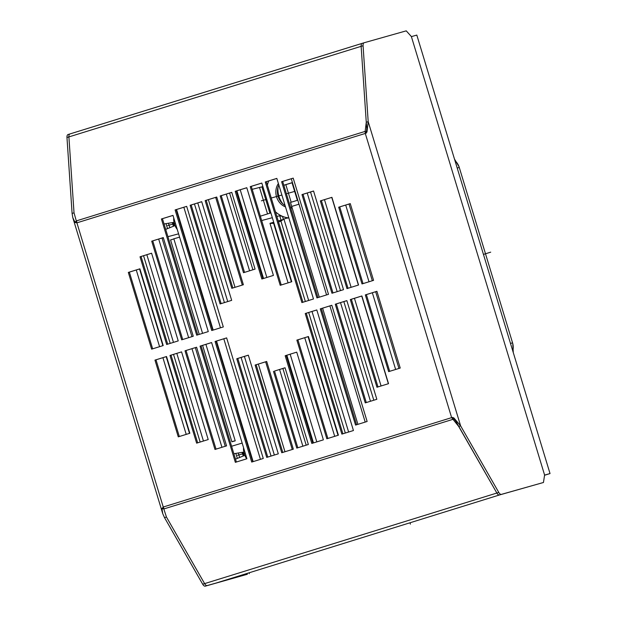 <?xml version="1.0" encoding="UTF-8"?>
<svg xmlns="http://www.w3.org/2000/svg" width="617" height="617" viewBox="0 0 617 617"><rect width="100%" height="100%" fill="white"/><g stroke="black" fill="none" stroke-linecap="round" stroke-linejoin="round"><path stroke-width="0.93" d="M411.392 36.619L416.814 35.084L550.032 473.563L544.556 475.26M550.032 473.563L544.58 475.105M165.695 229.37L174.11 225.969L173.763 224.164L173.045 222.467L164.053 223.971M235.501 459.133L243.916 455.732L243.568 453.927L242.851 452.23L233.866 453.734M179.077 219.282A14.669 12.926 74.2 0 1 180.033 221.719A14.669 12.926 74.2 0 1 180.588 224.272M173.747 217.909A14.669 12.926 -105.8 0 0 174.41 223.979A14.669 12.926 -105.8 0 0 177.233 229.385M176.555 209.51L213.181 330.072M216.521 341.054L253.147 461.616M260.436 459.357L223.809 338.795M220.47 327.812L183.843 207.25M271.048 456.063L241.077 357.436M224.418 302.6L194.455 203.965M197.772 202.939L227.742 301.566M244.401 356.402L274.364 455.038M208.384 199.646L235.015 287.314M258.338 364.076L284.977 451.744M292.265 449.484L265.626 361.817M242.311 285.054L215.672 197.386M302.878 446.199L279.57 369.49M249.584 270.809L226.285 194.1M229.601 193.067L252.908 269.776M282.887 368.465L306.194 445.173M313.482 442.913L286.851 355.238M263.528 278.483L236.889 190.807M240.214 189.781L266.845 277.449M290.167 354.212L316.806 441.88M268.765 180.928A25.204 22.212 -105.8 0 0 267.362 185.169M252.183 189.334L262.888 186.612M365.202 422.082L329.902 305.909M326.563 294.926L291.27 178.753M370.478 401.258L340.515 302.623M337.175 291.633L307.212 193.005M310.528 191.972L340.491 290.607M343.831 301.597L373.802 400.225M324.465 199.646L351.104 287.321M354.443 298.304L381.075 385.972M388.371 383.712L361.732 296.044M358.392 285.062L331.761 197.386M395.644 369.467L372.344 292.759M369.005 281.768L345.697 205.06M349.014 204.034L372.321 280.743M375.66 291.725L398.968 368.434M278.082 186.951A20.623 18.171 -105.8 0 0 278.93 196.337A20.623 18.171 -105.8 0 0 282.871 203.903M243.553 447.672A14.669 12.926 -105.8 0 0 244.216 453.742A14.669 12.926 -105.8 0 0 246.769 458.793M248.882 449.045A14.669 12.926 74.2 0 1 249.839 451.482A14.669 12.926 74.2 0 1 250.402 454.035M231.591 446.253L242.157 443.075M231.884 441.787L235.231 440.846A14.669 12.926 74.2 0 0 233.504 441.194A14.669 12.926 74.2 0 0 231.884 441.787L202.592 345.373M178.583 233.835L167.917 236.673M163.374 237.884L162.063 238.231A14.669 12.926 74.2 0 1 161.808 238.069M172.799 239.28L170.554 239.913A14.669 12.926 74.2 0 0 171.673 239.658A14.669 12.926 74.2 0 0 173.84 238.794L179.593 237.152M162.063 238.231L191.964 336.643M195.304 347.633L225.267 446.268M199.252 334.383L170.554 239.913M173.84 238.794L202.569 333.357M205.908 344.348L235.231 440.846M221.95 447.294L191.98 348.667M188.64 337.676L158.677 239.041M283.82 185.231L292.427 182.563M285.069 205.5A14.893 13.127 74.2 0 1 278.128 196.437A14.893 13.127 74.2 0 1 278.838 184.992M291.479 207.32A14.893 13.127 74.2 0 1 290.522 207.273M285.501 206.911A14.893 13.127 74.2 0 1 276.563 196.877A14.893 13.127 74.2 0 1 278.39 183.511M298.852 203.703A14.893 13.127 74.2 0 1 298.127 204.458M291.371 207.682A14.893 13.127 74.2 0 1 290.661 207.744M275.444 211.778A25.204 22.212 -105.8 0 0 287.992 217.824M287.823 218.163L286.89 217.693A25.204 22.212 74.2 0 1 282.493 216.413L279.694 215.726L276.871 216.482M272.328 217.693L261.662 220.539M260.335 216.174L270.878 212.896M290.993 208.839A25.204 22.212 74.2 0 0 291.71 206.448L298.998 204.188M305.346 301.497L280.889 221.009A25.204 22.212 74.2 0 0 283.913 219.004L288.748 217.6M273.717 222.243L269.984 223.323A25.204 22.212 74.2 0 0 273.601 223.269L273.994 223.161M278.522 221.889L280.951 221.21M283.303 219.475L278.228 220.94M334.707 436.335L304.736 337.7M288.077 282.864L269.984 223.323M273.601 223.269L291.394 281.838M308.053 336.674L338.023 435.301M345.312 433.041L308.685 312.487M283.913 219.004L308.662 300.471M312.001 311.462L348.628 432.016M291.71 206.448L319.274 297.186M322.614 308.168L357.906 424.342M292.45 182.64L283.835 185.27M285.833 184.691L291.162 202.229M297.78 200.178L290.507 202.43L291.725 206.44M297.363 200.309L292.042 182.763M510.498 343.438L512.565 342.859A13.751 12.116 74.2 0 1 512.781 350.965M512.565 342.859L459.272 167.469L457.212 168.048M454.96 160.628A13.751 12.116 74.2 0 1 459.272 167.469M70.022 133.92A4.581 2.167 72.8 0 0 69.999 133.928A4.581 2.167 72.8 0 1 70.022 133.92L362.21 43.352A4.581 2.167 72.8 0 1 362.264 43.337A4.581 2.167 72.8 0 0 362.233 43.337A4.581 2.167 72.8 0 0 361.138 46.329L366.267 122.251L361.138 46.329L68.896 136.912L74.025 212.834L68.896 136.912L66.968 137.506L72.096 213.436L72.798 217.631L74.773 221.873L76.408 221.387M366.876 128.012L366.375 132.084L365.148 131.39L365.287 133.442L366.953 132.069L368.195 121.657L460.614 425.846L454.089 418.187L496.855 493.037L458.686 426.447L460.614 425.846L498.783 492.435A4.581 2.167 72.8 0 0 501.405 494.371L543.461 482.486L544.587 475.021L411.369 36.542L406.241 30.85L364.192 42.735A4.581 2.167 72.8 0 0 364.169 42.743A4.581 2.167 72.8 0 0 363.066 45.727L361.138 46.329A4.581 2.167 72.8 0 1 362.233 43.337L69.999 133.928A4.581 2.167 72.8 0 0 68.896 136.912A4.581 2.167 72.8 0 1 69.999 133.928L68.071 134.521A4.581 2.167 72.8 0 0 66.968 137.506M75.953 219.675L74.025 212.834L76.3 220.917L365.148 131.39L366.267 122.251L367.015 131.313M366.375 132.084L366.328 133.149M74.773 221.873L75.189 222.506L76.909 222.83L76.3 220.917M366.953 132.069L367.107 131.259M179.308 436.52L156.001 359.819L166.544 356.549M197.664 442.829L171.032 355.161L181.568 351.891L169.991 355.454L196.63 443.145L208.207 439.559L181.56 351.867M216.027 449.13L186.056 350.502L196.599 347.232L185.015 350.795L214.986 449.454L226.562 445.867L196.592 347.209M236.38 462.01L201.08 345.844L211.623 342.574M252.739 461.74L216.112 341.186L226.647 337.915M267.763 457.081L237.8 358.454L248.335 355.184M282.794 452.423L256.155 364.755L266.698 361.485M297.818 447.765L274.511 371.056L285.054 367.794M376.918 291.34L366.375 294.61L389.682 371.311M361.894 295.998L351.351 299.26L377.99 386.936M346.862 300.656L336.327 303.919L366.29 402.554M331.83 305.284L367.13 421.48L355.562 425.074L320.254 308.87L331.83 305.284L321.295 308.577L356.595 424.751M316.806 309.973L306.271 313.235L342.898 433.79M308.446 336.55L297.903 339.82L327.874 438.448M296.738 352.145L323.385 439.844L311.809 443.43L285.17 355.731L296.738 352.145L286.211 355.438L312.842 443.106M139.897 268.85L129.362 272.12L152.661 348.829M151.597 253.232L141.054 256.502L167.693 344.17M163.289 237.614L152.754 240.877L182.717 339.512M172.991 215.418L162.448 218.68L197.748 334.854M186.681 206.371L176.146 209.641L212.772 330.195M201.713 201.713L191.17 204.983L221.141 303.618M216.737 197.054L206.201 200.324L232.833 287.992M221.225 195.666L220.184 195.959L243.499 272.699L255.068 269.105L231.753 192.373L221.225 195.666L244.533 272.375M363.043 283.619L339.736 206.911L350.271 203.641M348.011 288.278L321.38 200.602L331.915 197.34L320.331 200.903L346.978 288.594L358.554 285.008L331.907 197.317M332.987 292.936L303.016 194.301L313.559 191.039M317.956 297.595L282.663 181.421L293.206 178.151M302.932 302.253L266.305 181.691L276.848 178.429M281.244 284.985L251.281 186.349L261.816 183.087M262.888 278.676L236.249 191.008L246.792 187.745M164.23 510.228L166.443 517.031L204.613 583.62A4.581 2.167 72.8 0 0 207.235 585.548L247.363 574.265L205.307 586.15A4.581 2.167 72.8 0 1 202.685 584.214L204.613 583.62A4.581 2.167 72.8 0 0 207.235 585.548L205.307 586.15M74.95 222.159L76.763 221.58L74.873 222.12M75.189 222.506L76.616 222.081M452.677 417.339L453.302 418.195L452.662 419.421L163.814 508.956L163.25 507.02L161.963 508.77L162.757 513.706L164.515 517.632L166.443 517.031L204.613 583.62L496.855 493.037A4.581 2.167 72.8 0 0 499.477 494.965L216.459 582.942L499.477 494.965L543.461 482.486M273.47 371.357L296.785 448.089L308.361 444.502L285.046 367.763L274.511 371.056M281.761 452.747L293.33 449.161L266.691 361.462L255.114 365.048L281.761 452.747M266.729 457.405L278.306 453.819L248.327 355.161L236.758 358.747L266.729 457.405M251.705 462.064L263.274 458.47L226.64 337.892L215.071 341.479L251.705 462.064M235.347 462.334L246.916 458.747L211.616 342.551L200.039 346.137L235.347 462.334M189.851 433.257L166.536 356.526L154.96 360.112L178.274 436.844L189.851 433.257M338.409 435.186L326.84 438.772L296.862 340.114L308.438 336.527L338.409 435.186M353.441 430.527L341.864 434.113L305.23 313.529L316.799 309.942L353.441 430.527M376.833 399.284L365.256 402.878L335.286 304.22L346.854 300.626L376.833 399.284M388.525 383.666L376.956 387.252L350.309 299.561L361.886 295.967L388.525 383.666M365.333 294.903L376.91 291.317L400.225 368.048L388.648 371.635L365.333 294.903L366.375 294.61M231.753 192.373L220.184 195.959M205.153 200.618L216.729 197.031L243.376 284.73L231.799 288.316L205.153 200.618L206.201 200.324M190.129 205.276L201.705 201.69L231.676 300.348L220.099 303.934L190.129 205.276L191.17 204.983M175.105 209.934L186.673 206.348L223.308 326.933L211.739 330.519L175.105 209.934L176.146 209.641M161.407 218.981L172.984 215.387L208.284 331.584L196.707 335.178L161.407 218.981L162.448 218.68M151.713 241.178L163.281 237.584L193.26 336.242L181.683 339.836L151.713 241.178L152.754 240.877M140.013 256.795L151.589 253.209L178.228 340.9L166.659 344.487L140.013 256.795L141.054 256.502M163.204 345.559L151.628 349.145L128.321 272.413L139.889 268.827L163.204 345.559M246.785 187.715L235.208 191.301L261.855 279L273.424 275.413L246.785 187.715M261.809 183.056L250.232 186.642L280.211 285.301L291.787 281.714L261.809 183.056M276.832 178.398L265.264 181.984L301.898 302.569L313.475 298.983L276.832 178.398M293.198 178.128L281.622 181.714L316.922 297.911L328.499 294.324L293.198 178.128M313.552 191.008L301.975 194.594L331.954 293.252L343.522 289.666L313.552 191.008M362.002 283.936L373.578 280.349L350.263 203.618L338.694 207.204L362.002 283.936M453.773 417.84L451.636 417.632L458.686 426.447M363.066 45.727L368.195 121.657L366.267 122.251M163.436 507.853L162.009 508.277M161.963 508.77L163.844 508.2L162.009 508.693M163.652 508.547L162.016 509.033M164.515 517.632L202.685 584.214M69.968 133.935L68.094 134.514A4.581 2.167 72.8 0 0 68.071 134.521M249.291 573.663L249.438 572.723M74.025 212.834L72.096 213.436M163.814 508.956L166.443 517.031M456.009 421.349L453.302 418.195M498.783 492.435L496.855 493.037A4.581 2.167 72.8 0 0 499.477 494.965L501.405 494.371M255.114 365.048L256.155 364.755M236.758 358.747L237.8 358.454M215.071 341.479L216.112 341.186M200.039 346.137L201.08 345.844M185.015 350.795L186.056 350.502M169.991 355.454L171.032 355.161M154.96 360.112L156.001 359.819M286.211 355.438L285.17 355.731M297.903 339.82L296.862 340.114M306.271 313.235L305.23 313.529M321.295 308.577L320.254 308.87M336.327 303.919L335.286 304.22M351.351 299.26L350.309 299.561M129.362 272.12L128.321 272.413M236.249 191.008L235.208 191.301M251.281 186.349L250.232 186.642M266.305 181.691L265.264 181.984M282.663 181.421L281.622 181.714M303.016 194.301L301.975 194.594M321.38 200.602L320.331 200.903M338.694 207.204L339.736 206.911M245.211 453.125L237.491 455.307M175.405 223.362L167.685 225.544M295.08 191.301L286.411 193.753M261.377 200.826L266.745 199.306M271.272 198.026L281.892 195.026M490.708 252.16L483.45 254.412M366.598 130.295L367.038 131.645M454.043 418.118L454.482 419.568M410.421 524.134L410.058 522.938M139.558 268.958L162.865 345.667M166.204 356.657L189.504 433.365M146.838 254.705L173.47 342.381M176.809 353.364L203.448 441.032M166.004 223.609L167.539 228.66M235.81 453.372L237.344 458.423M239.658 457.513L238.27 452.94M169.852 227.75L168.456 223.177M172.29 222.575L173.408 226.269M242.095 452.338L243.214 456.032M259.502 187.475L267.539 213.937M269.907 213.197L261.901 186.866M286.89 217.693L287.013 218.102M283.396 219.405L282.493 216.413M279.694 215.726L281.036 220.13M365.287 133.442L76.909 222.83L163.25 507.02L451.636 417.632L365.287 133.442M362.264 43.337L364.138 42.75M186.218 434.383L162.911 357.675M159.579 346.685L136.272 269.976M200.163 442.057L173.524 354.382M170.184 343.399L143.553 255.723M481.638 241.07L490.284 269.529M459.063 166.829L454.467 159.016M513.29 352.639L512.758 343.553M162.757 513.706L72.798 217.631M362.233 43.337L364.169 42.743"/></g></svg>
